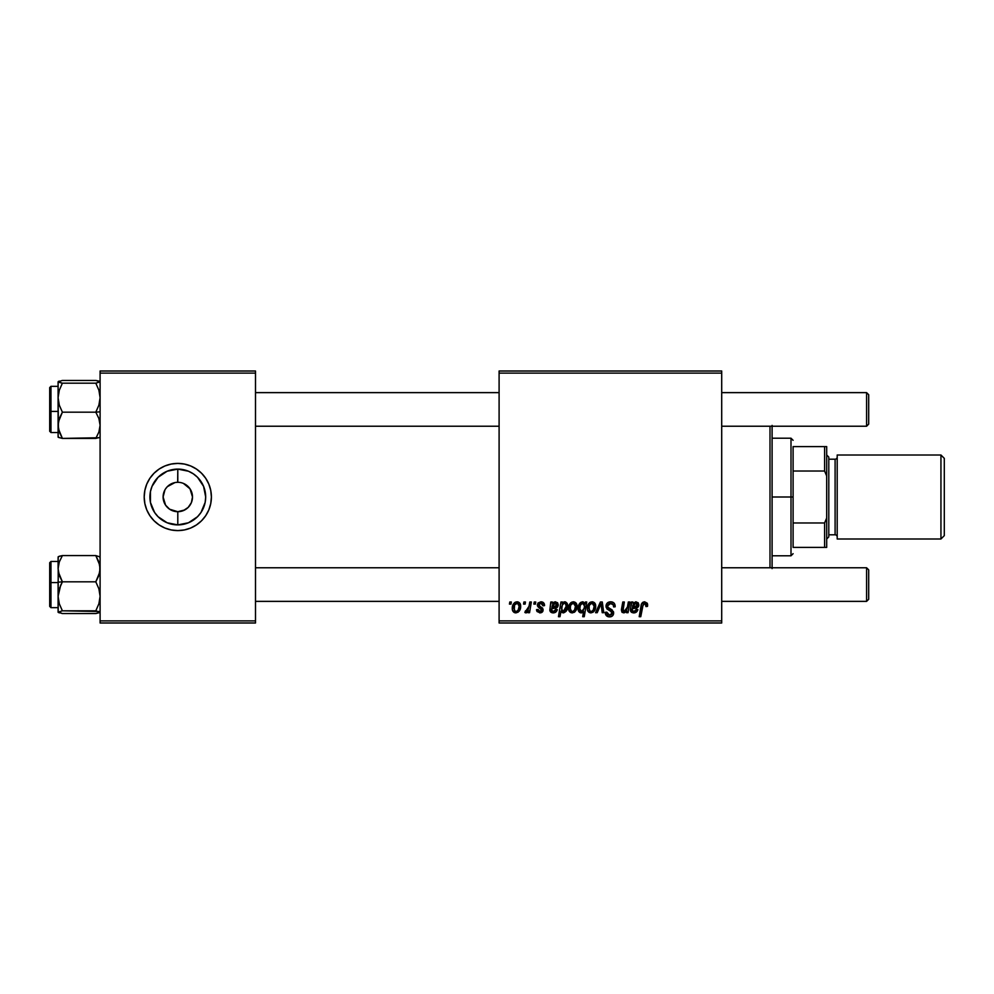 <?xml version="1.0" encoding="UTF-8"?>
<svg xmlns="http://www.w3.org/2000/svg" width="994" height="994" viewBox="0 0 994 994"><rect width="100%" height="100%" fill="white"/><g stroke="black" fill="none" stroke-linecap="round" stroke-linejoin="round"><path stroke-width="1.49" d="M167.377 486.638L174.932 482.587L172.173 483.419M167.402 507.4L165.576 505.163L169.639 509.226L177.764 511.699M165.6 505.2L163.103 497L164.929 489.905M601.283 605.247L601.146 603.644L597.208 612.689L595.568 612.689L600.413 602.004L602.289 602.004L603.756 612.689L602.215 612.689L601.283 605.222M176.584 511.649L177.802 511.699A14.699 14.699 0 0 1 163.103 497A14.699 14.699 0 0 1 177.802 482.301A14.699 14.699 0 0 0 163.103 497A14.699 14.699 0 0 0 177.802 511.699L177.802 524.894A27.894 27.894 0 0 1 149.908 497A27.894 27.894 0 0 1 177.802 469.106L177.677 482.301M170.831 509.947L175.714 511.55M164.929 504.095L165.576 505.163M175.876 482.425L177.802 482.301L175.876 482.425M149.87 515.687A33.597 33.597 0 0 0 177.777 530.597A33.597 33.597 0 0 1 144.205 497A33.597 33.597 0 0 1 177.802 463.403A33.597 33.597 0 0 0 149.87 478.313M149.845 478.35A33.597 33.597 0 0 0 144.851 490.427L146.752 484.14L149.858 478.338L154.045 473.243L159.127 469.069L164.942 465.962L171.241 464.049L177.802 463.403L184.35 464.049L190.662 465.962L196.464 469.069L201.558 473.243L205.733 478.338L208.839 484.14L210.753 490.44L211.399 497L210.753 503.56L208.839 509.86L205.733 515.662L201.558 520.757L196.464 524.931L190.662 528.038L184.35 529.951L177.802 530.597L171.241 529.951L164.942 528.038L159.127 524.931L154.045 520.757L149.858 515.662L146.752 509.86L144.851 503.56A33.597 33.597 0 0 0 149.845 515.65M144.838 490.464A33.597 33.597 0 0 0 144.838 503.536M192.215 499.87L192.501 497L191.382 502.629L188.189 507.4L183.43 510.581L177.926 511.699M190.674 489.905L188.189 486.6L183.43 483.419L190.028 488.837L192.501 497M499.1 370.998L721.706 370.998L721.706 373.098L499.1 373.098L499.1 620.902L721.706 620.902L721.706 370.998L499.1 370.998L499.1 373.098L499.1 370.998M544.538 605.433C544.439 603.109 543.221 601.904 540.885 601.805L543.296 602.526L544.426 604.34L544.538 605.632L543.01 605.818L541.407 603.209L538.847 604.427L539.282 605.88L542.712 608.204L542.972 611.049L540.301 612.876L537.071 611.546L536.524 609.633L538.04 609.446L539.655 611.521L541.668 610.229L541.419 609.036L537.468 605.955L537.928 603.06L540.885 601.805L537.282 604.911L538.052 606.849L541.668 610.08L540.065 611.546L538.04 609.446L536.524 609.633L539.99 612.888L543.196 609.844L538.81 604.787L540.811 603.147L543.01 605.818L544.538 605.433L542.997 605.334M550.937 603.93L550.788 602.004L552.366 602.004L552.527 603.333L555.124 601.842L557.597 602.737L558.28 604.886L557.535 607.073L551.62 608.676L551.422 609.633L552.987 611.534L554.963 610.975L555.795 609.446L557.323 609.633L556.975 610.564L555.273 612.416L552.589 612.851L550.887 612.205L549.856 610.391L550.788 602.004L549.831 610.08L553.211 612.888L557.323 609.633L555.795 609.446L553.335 611.546L551.409 609.956L551.62 608.676L554.205 608.303C556.64 608.34 557.994 607.21 558.28 604.886L555.559 601.805L552.527 603.333L552.366 602.004L552.527 603.333M573.352 601.805C570.084 602.625 568.493 604.824 568.593 608.415L569.699 604.091L571.227 602.463L573.749 601.83L576.098 603.109L576.744 608.378L574.358 612.254L570.606 612.528L569.015 610.776L568.593 608.415C568.518 610.999 569.711 612.49 572.159 612.888C575.526 612.068 577.141 609.794 576.992 606.067C576.98 603.557 575.774 602.128 573.352 601.805L573.749 601.83M647.492 606.39L647.628 605.048L644.621 601.805L647.256 603.221L647.492 606.39L645.963 606.576L645.181 603.656L643.255 604.079L640.757 616.702L639.204 616.702L641.503 604.103L642.77 602.364L644.621 601.805C642.397 602.165 641.205 603.532 641.018 605.93L639.204 616.702L640.757 616.702L642.509 606.29L644.522 603.532L646.1 605.296L645.963 606.576L647.492 606.39L647.628 605.048L647.492 606.39L645.963 606.576L645.988 604.551M582.683 601.817L585.031 603.942L585.379 602.004L586.733 602.004L584.248 616.702L582.695 616.702L583.59 611.571L581.788 612.776L579.688 612.466L578.135 608.564L578.732 605.184L580.906 602.289L583.341 601.954L585.031 603.942L582.459 601.805C579.44 602.873 577.999 605.122 578.135 608.564C577.974 610.912 578.943 612.354 581.068 612.888L583.59 611.571L582.695 616.702L584.248 616.702L586.733 602.004L585.379 602.004L586.733 602.004L584.248 616.702L582.695 616.702M606.005 606.129L607.359 602.973L611.099 601.83L614.13 603.147L615.174 606.787L613.646 606.961L613.149 604.625L611.31 603.594L608.937 603.843L607.595 605.445L608.042 607.396L613.397 611.596L613.373 614.553L611.844 616.342L608.688 616.827L605.93 615.05L605.247 612.304L606.775 612.155L607.222 614.043L609.036 615.137L611.335 614.69L612.118 613.087L611.546 611.77L606.949 608.937L606.005 606.129L612.118 613.087L609.583 615.174L606.775 612.155L605.234 612.627C605.445 615.311 606.874 616.727 609.533 616.889C612.08 616.802 613.447 615.51 613.646 612.987L611.919 609.782L607.93 607.272L607.533 605.992L610.515 603.532L613.261 604.799L613.646 606.961L615.174 606.787C615.224 603.631 613.708 601.979 610.627 601.805C607.819 601.929 606.29 603.37 606.005 606.129L606.091 605.247M509.437 604.103L509.785 602.004L511.314 602.004L511.003 604.103L509.437 604.103L511.003 604.103L511.314 602.004L509.785 602.004L511.314 602.004L511.003 604.103L509.437 604.103L509.785 602.004L509.437 604.103M592.064 601.805C588.796 602.625 587.206 604.824 587.305 608.415L588.398 604.091L589.939 602.463L592.461 601.83L594.81 603.109L595.456 608.378L593.07 612.254L589.318 612.528L587.715 610.776L587.305 608.415C587.23 610.999 588.423 612.49 590.858 612.888C594.238 612.068 595.841 609.794 595.704 606.067C595.692 603.557 594.487 602.128 592.064 601.805L592.822 601.879M631.352 604.961L631.352 602.004L632.929 602.004L633.091 603.333L635.688 601.842L638.16 602.737L638.844 604.886L638.098 607.073L632.184 608.676L631.985 609.633L633.551 611.534L635.526 610.975L636.359 609.446L637.887 609.633L637.539 610.564L635.837 612.416L633.153 612.851L631.451 612.205L630.42 610.391L631.352 602.004L630.395 610.08L633.774 612.888L637.887 609.633L636.359 609.446L633.899 611.546L631.973 609.956L632.184 608.676L634.768 608.303C637.204 608.34 638.558 607.21 638.844 604.886L636.123 601.805L633.091 603.333L632.929 602.004L633.091 603.333M627.338 607.732L628.332 602.004L629.873 602.004L628.059 612.689L626.518 612.689L626.816 610.9L624.592 612.702L622.281 612.453L621.623 608.452L622.791 602.004L624.331 602.004L623.014 610.738L624.891 611.422L626.916 609.21L627.487 606.961L624.133 611.546L622.952 610.241L624.331 602.004L622.791 602.004L621.399 610.279L623.636 612.888L626.816 610.9L626.518 612.689L628.059 612.689L629.873 602.004L628.332 602.004L629.873 602.004L628.059 612.689L626.518 612.689M559.995 616.702L558.454 616.702L560.939 602.004L562.48 602.004L562.219 603.482L565.524 601.917L567.437 604.29L567.412 608.316L566.12 611.285L563.412 612.888L561.014 611.111L559.995 616.702L558.454 616.702L560.939 602.004L558.454 616.702L559.995 616.702L561.014 611.111L563.412 612.888C566.369 611.807 567.785 609.571 567.636 606.154C567.822 603.843 566.878 602.389 564.816 601.805L562.219 603.482L562.48 602.004L560.939 602.004L562.48 602.004M517.042 601.805C513.774 602.625 512.183 604.824 512.27 608.415L513.376 604.091L514.904 602.463L517.427 601.83L519.775 603.109L520.421 608.378L518.048 612.254L514.283 612.528L512.693 610.776L512.27 608.415C512.208 610.999 513.389 612.49 515.836 612.888C519.203 612.068 520.819 609.794 520.67 606.067C520.67 603.557 519.452 602.128 517.042 601.805L518.383 602.053M523.565 604.103L523.913 602.004L525.441 602.004L525.13 604.103L523.565 604.103L525.13 604.103L525.441 602.004L523.913 602.004L525.441 602.004L525.13 604.103L523.565 604.103L523.913 602.004L523.565 604.103M528.895 607.011L529.802 602.004L531.355 602.004L529.553 612.689L528 612.689L528.386 610.478L526.758 612.602L524.869 612.49L525.478 610.825L526.621 611.099L527.951 609.831L529.032 606.278L524.869 612.49L525.913 612.888L528.386 610.478L528 612.689L529.553 612.689L531.355 602.004L529.802 602.004L531.355 602.004L529.553 612.689L528 612.689M533.877 604.103L534.225 602.004L535.754 602.004L535.431 604.103L533.877 604.103L535.431 604.103L535.754 602.004L534.225 602.004L535.754 602.004L535.431 604.103L533.877 604.103L534.225 602.004L533.877 604.103M499.1 623.002L721.706 623.002L721.706 373.098L499.1 373.098L499.1 623.002L499.1 620.902L721.706 620.902L721.706 623.002L499.1 623.002M100.096 370.998L255.495 370.998L255.495 373.098L100.096 373.098L100.096 620.902L255.495 620.902L255.495 370.998L100.096 370.998L100.096 373.098L100.096 370.998M144.851 503.56L144.205 497L144.851 490.44M100.096 623.002L255.495 623.002L255.495 373.098L100.096 373.098L100.096 623.002L100.096 620.902L255.495 620.902L255.495 623.002L100.096 623.002M205.721 478.313A33.597 33.597 0 0 0 177.827 463.403A33.597 33.597 0 0 1 211.399 497A33.597 33.597 0 0 1 177.802 530.597A33.597 33.597 0 0 0 205.721 515.687M205.746 515.65A33.597 33.597 0 0 0 210.753 503.573M210.753 503.536A33.597 33.597 0 0 0 210.753 490.464M210.753 490.427A33.597 33.597 0 0 0 205.746 478.35M179.007 482.351L177.802 482.301L177.802 469.106A27.894 27.894 0 0 1 205.683 497A27.894 27.894 0 0 1 177.802 524.894L167.129 522.769L158.083 516.718L154.617 512.494L150.442 502.442L150.442 491.558L152.032 486.327L158.083 477.282L167.129 471.231L177.802 469.106L188.475 471.231L193.296 473.815L197.52 477.282L203.571 486.327L205.683 497L205.149 502.442L200.987 512.494L197.52 516.718L188.475 522.769L177.802 524.894L177.802 511.699L184.76 509.947M146.752 509.86L146.081 508.096M171.241 464.049L177.802 463.403M208.839 484.14L209.523 485.904M184.35 529.951L177.802 530.597M190.028 505.163L190.674 504.095M177.802 482.301A14.699 14.699 0 0 1 192.501 497A14.699 14.699 0 0 1 177.802 511.699A14.699 14.699 0 0 0 192.501 497A14.699 14.699 0 0 0 177.802 482.301L177.827 482.301M165.576 488.837L167.402 486.6M177.802 511.699L175.876 511.575M611.558 601.867L612.639 602.128M615.174 606.787L613.646 606.961M613.658 606.489L613.037 604.476M612.068 603.805L609.981 603.557M607.558 605.619L608.042 607.396M607.533 605.992L607.93 607.272L607.533 605.992M609.508 608.403L612.292 610.067M611.77 609.682L610.08 608.713M613.41 611.608L613.609 612.453M613.584 613.783L613.012 615.249M612.987 615.286L611.993 616.255M611.111 616.665L610.328 616.839M608.651 616.827L607.831 616.615M606.439 615.721L605.93 615.062M605.532 614.267L605.321 613.497M605.234 612.627L606.775 612.155M607.582 614.454L609.036 615.137M609.049 615.137L610.043 615.149M612.006 613.783L611.546 611.77L608.912 610.241M606.178 607.458L606.042 606.8M606.191 604.837L606.738 603.681M606.762 603.644L607.595 602.774M606.961 616.168L607.868 616.628M602.289 602.004L600.413 602.004L602.289 602.004L603.756 612.689L602.289 602.004M602.215 612.689L603.756 612.689L602.215 612.689L601.445 606.8L602.215 612.689M597.208 612.689L595.568 612.689L597.208 612.689L601.146 603.644L601.37 606.116M601.271 605.147L601.221 604.489M600.413 602.004L595.568 612.689L600.413 602.004M601.308 605.545L601.445 606.8M595.505 604.514L595.654 605.284M595.456 608.378L595.232 609.16M595.12 609.471L594.623 610.527M594.101 611.298L594.611 610.54M587.466 609.993L587.342 609.235M587.379 607.148L587.553 606.178M588.336 604.203L589.541 602.749M590.647 602.091L589.939 602.463M590.411 611.472L588.833 608.415C588.734 605.793 589.815 604.029 592.051 603.147L589.765 604.787M593.281 609.931L594.176 606.228C594.325 608.924 593.244 610.701 590.933 611.546L591.144 611.534M591.355 611.496L592.772 610.651M589.144 606.265L589.293 610.54M589.243 610.465L589.753 611.099M589.02 606.75L589.417 605.52M593.753 604.203L592.051 603.147L594.176 606.228L592.797 603.296M583.329 611.819L582.683 612.341M582.074 612.677L581.453 612.851M580.695 612.851L578.843 611.608M578.247 610.005L578.16 609.297M578.185 607.458L578.284 606.775M578.756 605.122L578.508 605.843M579.39 603.855L580.111 602.923M585.379 602.004L585.031 603.942M581.192 603.805L582.583 603.147L584.497 605.967L583.54 603.457M584.385 607.396L584.497 605.967L584.149 608.403L581.565 611.546L583.155 610.627L584.273 607.906M582.77 611.037L583.316 610.403M579.837 610.018L581.565 611.546L579.664 608.539L579.937 610.279M579.713 607.707L579.664 608.539C579.527 605.955 580.508 604.153 582.583 603.147L580.322 605.296L579.738 609.533M645.963 606.576L646.1 605.296M645.466 603.818L644.522 603.532M642.509 606.29L640.757 616.702L639.204 616.702L641.018 605.93M641.652 603.743L644.249 601.83M647.256 603.221L647.591 604.427M643.155 602.128L642.025 603.109M638.831 605.271L638.608 606.228M638.086 607.086L638.558 606.352M634.768 608.303L633.464 608.39M632.805 608.477L631.973 609.956L632.097 608.999M634.346 611.509L636.359 609.446L637.887 609.633M637.651 610.304L637.117 611.273M636.769 611.708L636.135 612.242M635.178 612.689L634.483 612.838M634.122 612.876L633.464 612.876M631.973 612.515L631.016 611.782M630.892 611.633L630.469 610.689M630.618 611.161L630.42 610.415M630.395 610.08L630.556 608.601M631.24 605.458L631.525 603.42M632.929 602.004L631.352 602.004L632.929 602.004M633.153 604.849L632.433 607.346L635.638 603.147L637.241 605.47M636.992 605.992L636.334 606.564L637.278 605.334L636.856 603.606M634.955 606.887L635.849 606.725M636.881 603.631L634.557 603.408M636.62 603.42L633.538 604.24M633.65 604.103L633.203 604.75M637.278 605.334L633.377 607.086M622.281 612.453L621.685 611.708M624.331 602.004L622.791 602.004L621.424 609.819M623.834 611.521L623.126 608.775L623.002 610.714M626.382 610.241L626.916 609.21M628.332 602.004L627.487 606.961M621.623 608.452L621.474 609.359L621.623 608.452M576.793 604.514L576.942 605.284M576.744 608.378L576.532 609.16M576.421 609.471L575.911 610.527M575.899 610.54L574.681 612.018M574.88 611.844L574.209 612.341M568.767 610.005L568.63 609.21M568.667 607.148L568.841 606.178M569.637 604.203L570.718 602.849M570.829 602.749L572.184 602.004M571.699 611.472L570.121 608.415C570.034 605.793 571.103 604.029 573.339 603.147L571.115 604.687M574.569 609.931L575.464 606.228C575.613 608.924 574.532 610.701 572.221 611.546L572.432 611.534M572.643 611.496L574.072 610.651M570.444 606.265L570.345 610.03M570.531 610.465L571.041 611.099M570.308 606.75L570.705 605.52M575.041 604.19L573.339 603.147L575.464 606.228L574.085 603.296M563.586 602.165L564.418 601.842M567.089 603.346L567.524 604.725M567.524 607.707L567.624 606.576M567.624 606.775L563.014 612.851M562.256 612.59L561.399 611.795M566.431 610.838L567.114 609.359M561.498 608.229L562.753 611.434M564.927 610.564L566.095 606.477L563.325 611.546L561.486 608.788L562.542 604.464L564.319 603.147L562.182 605.16M565.151 603.42L564.319 603.147L562.281 604.961L561.685 610.142M565.81 604.34L566.108 606.042L565.524 603.818L564.17 603.159M562.281 611.111L563.946 611.409M562.865 611.472L565.412 609.67M566.046 605.172L565.673 604.066M553.459 602.513L554.428 602.016M554.205 608.303L552.888 608.39M552.242 608.477L551.434 610.304M551.62 608.676L551.409 609.956M553.782 611.509L555.484 610.266M555.497 610.266L555.795 609.446L557.212 609.981M557.087 610.304L556.553 611.273M556.205 611.708L555.584 612.229M555.286 612.416L553.919 612.838M553.559 612.876L552.9 612.876M550.452 611.782L551.67 612.639M550.055 611.161L549.856 610.415M549.831 610.08L550.08 608.104M552.366 602.004L550.788 602.004L552.366 602.004M552.577 604.874L551.869 607.346L555.074 603.147L556.677 605.47M556.429 605.992L555.77 606.564L556.715 605.334L556.292 603.606M554.391 606.887L555.286 606.725M556.317 603.631L553.993 603.408M553.086 604.103L552.639 604.75M556.715 605.334L552.813 607.086M542.774 604.377L541.954 603.42M541.606 603.259L540.102 603.234M539.195 603.756L539.282 605.88M538.81 604.787L539.63 606.154M542.625 611.67L541.792 612.428M541.395 612.627L539.655 612.876M536.76 610.95L536.586 610.304M536.524 609.633L538.04 609.446L538.512 610.888M539.257 611.409L540.599 611.472M540.065 611.546L541.668 610.08L541.469 609.123M541.643 610.378L539.928 608.079M541.668 610.229L540.264 608.253L541.519 609.21M538.052 606.849L537.282 604.911M541.631 601.855L542.326 602.016M544.165 603.594L544.426 604.34M520.483 604.514L520.632 605.284M520.67 606.067L520.62 607.235M520.421 608.378L520.21 609.16M520.098 609.471L519.589 610.527M519.079 611.298L519.589 610.54M515.041 612.801L513.861 612.254M512.693 610.776L513.09 611.472M512.581 610.49L512.308 609.235M512.345 607.148L512.531 606.178M513.314 604.203L514.519 602.749M515.923 601.979L514.904 602.463M515.389 611.472L513.799 608.415C513.712 605.793 514.78 604.029 517.029 603.147L516.569 603.196M514.544 605.16L514.258 610.54M518.247 609.931L519.141 606.228C519.29 608.924 518.209 610.701 515.898 611.546L516.122 611.534M516.694 611.397L517.75 610.651M514.221 610.465L514.73 611.099M517.539 603.221L519.141 606.228L517.539 603.221L514.743 604.787M518.719 604.19L517.775 603.296M527.938 611.273L527.466 611.931M527.416 612.006L526.36 612.801M526.137 612.863L524.869 612.49L525.913 612.888L524.869 612.49L525.478 610.825L526.584 611.111M528.274 609.16L528.609 608.154M529.802 602.004L529.032 606.278M593.778 608.75L594.002 607.93M594.139 607.086L594.151 605.706M592.573 603.221L591.629 603.196M590.535 603.793L589.989 604.427M580.446 611.086L582.099 611.447M584.41 605.023L584.112 604.116M580.049 606.079L579.837 606.887M637.316 604.899L637.079 603.905M632.855 605.594L632.433 607.346M575.066 608.75L575.29 607.93M575.427 607.086L575.439 605.706M573.861 603.221L572.929 603.196M571.823 603.793L571.277 604.427M566.046 607.259L566.095 606.477M561.722 606.551L561.548 607.657M556.752 604.899L556.516 603.905M556.056 603.42L553.385 603.818M552.291 605.594L551.869 607.346M518.756 608.75L518.98 607.93M519.104 607.086L519.129 605.706M515.513 603.793L514.967 604.427M167.129 522.769L172.36 524.347M188.475 471.231L183.244 469.653M770.002 426.227L770.002 567.773L770.002 426.227M772.102 567.773L772.102 426.227M772.102 425.407L772.102 568.593M58.422 572.146L58.099 582.186L62.386 581.825L59.305 575.476L58.099 568.705L59.292 561.958L62.386 555.584L95.809 555.584L99.785 565.251L99.798 572.097L95.809 581.825L62.386 581.825L58.422 572.146M50.955 582.583L50.955 561.473L50.955 582.583L58.099 582.583L50.955 582.583L50.955 607.669L50.955 582.583L49.7 582.695L50.955 582.583M58.099 561.473L50.955 561.473L49.7 562.728L49.7 582.695L49.7 562.865M58.099 557.497L58.099 568.705L59.292 561.958L62.386 555.584L95.809 555.584L100.096 556.951L95.809 555.584L98.891 561.921L100.096 568.705L98.903 575.439L95.809 581.825L98.891 588.821L100.096 596.313L98.903 603.756L95.809 610.813L62.386 610.813L59.305 603.805L58.099 596.313L59.292 588.87L62.386 581.825L95.809 581.825L98.891 588.821L100.096 596.313L98.903 603.756L95.809 610.813L100.096 612.18L95.809 613.559L62.386 613.559L58.099 612.18L62.386 610.813L98.903 611.472L99.785 612.54L95.809 613.559L62.386 613.559L58.099 611.857M58.41 556.603L58.41 557.311L58.41 556.603L62.386 555.584L59.305 556.242M58.199 556.752L58.199 612.391M49.7 606.328L49.7 582.695L49.7 606.402L50.955 607.669L58.099 607.669M58.099 612.18L62.386 610.813L59.305 603.805L58.099 596.313L58.099 612.18L59.305 612.888M60.659 585.28L62.386 581.825L58.099 582.186L58.099 596.313L60.659 585.28M99.785 556.603L99.785 557.311M98.903 381.112L95.809 380.441L100.096 381.82L95.809 383.187L98.891 390.195L100.096 397.687L98.903 405.13L95.809 412.175L100.096 411.814L95.809 412.175L98.891 418.524L100.096 425.295L98.903 432.042L95.809 438.416L62.386 438.416L59.305 432.079L58.099 425.295L59.292 418.561L62.386 412.175L59.305 405.179L58.099 397.687L59.292 390.244L62.386 383.187L58.099 381.82L62.386 380.441L95.809 380.441L62.386 380.441L58.099 381.82L58.099 436.503M58.099 432.527L50.955 432.527L50.955 411.417L49.7 411.305L49.7 431.272L50.955 432.527L50.955 411.417L58.099 411.417L50.955 411.417L50.955 386.331L50.955 411.417L49.7 411.305L49.7 387.672M100.096 381.82L95.809 383.187L62.386 383.187L95.809 383.187L98.891 390.195L100.096 397.687L98.903 405.13L95.809 412.175L62.386 412.175L95.809 412.175L98.891 418.524L100.096 425.295L98.903 432.042L95.809 438.416L99.785 437.397M58.099 437.149L58.41 421.903L62.386 412.175L59.305 405.179L58.099 397.687L58.422 428.749L62.386 438.416L58.41 437.397L62.386 438.416L98.903 437.745M58.099 382.143L58.099 397.687L59.292 390.244L62.386 383.187L58.41 382.168L59.292 381.112L58.41 381.46M49.7 431.185L49.7 387.598L50.955 386.331L58.099 386.331M49.7 411.056L49.7 414.697M58.41 437.397L58.41 436.689M866.594 601.37L868.694 599.27L868.694 569.873L866.594 567.773L866.594 601.37L866.594 567.773L721.706 567.773L866.594 567.773L868.694 569.873L868.694 599.27L866.594 601.37L721.706 601.37L866.594 601.37M499.1 567.773L255.495 567.773L499.1 567.773M255.495 601.37L499.1 601.37L255.495 601.37M866.594 426.227L868.694 424.127L868.694 394.73L866.594 392.63L866.594 426.227L866.594 392.63L721.706 392.63L866.594 392.63L868.694 394.73L868.694 424.127L866.594 426.227L721.706 426.227L866.594 426.227M255.495 426.227L499.1 426.227L255.495 426.227M499.1 392.63L255.495 392.63L499.1 392.63M793.1 446.604L793.1 471.019L793.1 446.604L824.598 446.604L793.1 446.604M793.1 497L793.1 471.019L793.1 522.981L793.1 497L791 497L793.1 497M772.102 438.205L791 438.205L791 497L791 438.205L793.1 440.305M772.102 497L791 497L772.102 497M793.1 547.396L793.1 522.981L793.1 547.396L826.697 547.396L826.697 517.998L824.598 522.981L793.1 522.981L824.598 522.981L824.598 547.396L824.598 522.981L826.697 517.998L826.697 547.396L793.1 547.396M772.102 555.795L791 555.795L791 497L791 555.795L793.1 553.695M826.697 446.604L824.598 446.604L824.598 471.019L826.697 476.002L826.697 517.998L826.697 446.604L826.697 476.002L824.598 471.019L824.598 446.604L826.697 446.604M793.1 471.019L824.598 471.019L793.1 471.019M940.945 538.996L944.3 535.642L944.3 458.358L940.945 455.003L940.945 538.996L940.945 455.003L837.196 455.003L837.196 538.996L940.945 538.996L837.196 538.996L837.196 455.003L940.945 455.003L944.3 458.358L944.3 535.642L940.945 538.996M826.697 538.996L828.797 536.897L828.797 457.103L826.697 455.003L828.797 457.103L828.797 536.897L826.697 538.996M835.097 534.797A2.1 2.1 0 0 1 837.196 536.897A2.1 2.1 0 0 0 835.097 534.797L835.097 459.203L828.797 459.203L835.097 459.203A2.1 2.1 0 0 0 837.196 457.103A2.1 2.1 0 0 1 835.097 459.203L835.097 534.797L828.797 534.797L835.097 534.797"/></g></svg>
